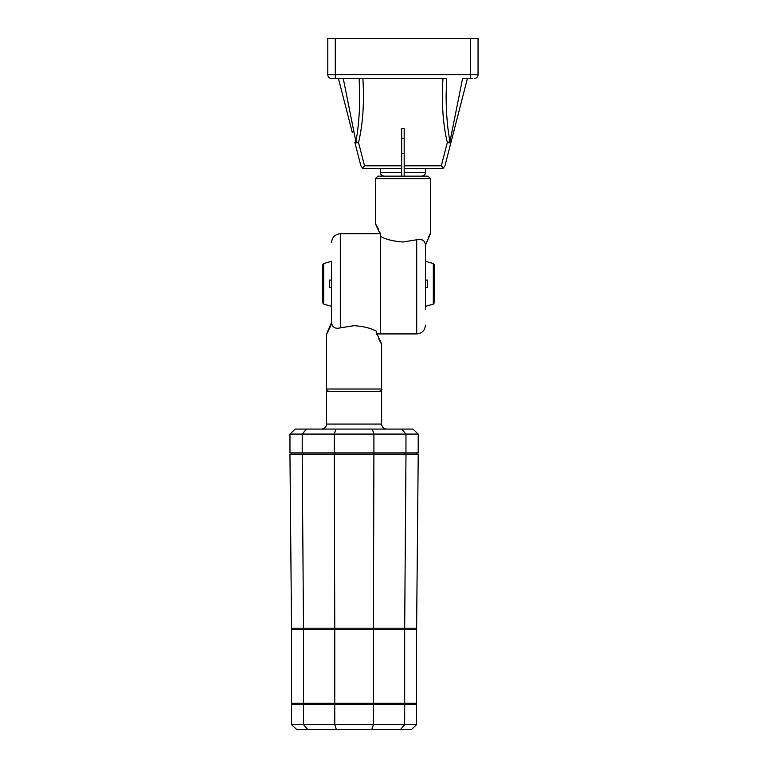 <?xml version="1.0" encoding="UTF-8"?>
<svg xmlns="http://www.w3.org/2000/svg" width="768" height="768" viewBox="0 0 768 768"><rect width="100%" height="100%" fill="white"/><g stroke="black" fill="none" stroke-linecap="round" stroke-linejoin="round"><path stroke-width="1.15" d="M405.974 454.118L373.901 454.118L373.411 628.176L404.678 628.176L405.974 454.118L418.224 454.118L416.621 628.176L373.411 628.176L373.411 629.424L416.621 629.424L373.411 629.424L373.411 703.306L334.762 703.306L404.678 703.306L373.411 703.306L373.411 704.554L416.621 704.554L416.621 724.589L291.542 724.589L291.542 704.554L416.621 704.554L416.621 703.306L404.678 703.306L404.678 724.589L400.416 729.6L411.36 729.6L416.621 724.589M373.901 454.118L334.262 454.118L334.762 628.176L373.411 628.176L334.762 628.176L334.762 629.424L303.494 629.424L373.411 629.424L334.762 629.424L334.762 703.306L291.542 703.306L291.542 704.554L373.411 704.554L373.411 724.589L371.779 729.6L400.416 729.6M303.494 703.306L303.494 724.589L307.747 729.6L336.384 729.6L334.762 724.589L334.762 703.306L291.542 703.306L291.542 629.424L303.494 629.424L303.494 703.306M433.315 263.53L425.462 261.283L425.462 245.117L425.462 309.677L425.462 306.365L433.315 304.118L433.315 263.53L434.227 264.739L434.227 283.824L434.227 264.739M434.227 283.824L434.227 302.918L434.227 283.824M425.462 280.07L427.459 280.07L427.459 287.587L425.462 287.587M323.693 263.53L331.546 261.283L331.546 322.531L331.546 306.365L323.693 304.118L323.693 263.53L322.781 264.739L322.781 302.918L323.693 304.118M331.546 280.07L329.539 280.07L329.539 287.587L331.546 287.587M331.718 323.75L326.534 334.493L331.718 323.75L331.546 322.656L331.718 323.75C332.803 327.648 335.674 329.021 340.31 327.869L354.086 325.661C363.715 326.352 371.222 328.243 376.627 331.344L376.627 334.627C382.915 347.078 382.915 347.078 376.627 334.627L376.627 333.158C382.493 345.859 382.493 345.859 376.627 333.158M328.704 330.077L326.534 334.493L326.534 389.011L381.629 389.011L381.629 344.515L378.73 338.803M376.627 333.917L376.627 334.627M331.546 322.656L326.534 334.493M425.462 243.542L425.29 243.907C424.186 239.99 421.315 238.618 416.698 239.789L416.698 333.917L380.381 333.917L380.381 236.314L380.381 333.917L377.002 333.917M376.493 226.109L380.006 233.741L340.31 233.741C334.992 234.259 332.064 237.178 331.546 242.506M307.747 729.6L296.813 729.6L291.542 724.589M336.384 729.6L371.779 729.6M404.678 629.424L404.678 703.306L416.621 703.306L416.621 628.176L404.678 628.176L404.678 629.424M303.494 629.424L291.542 629.424L291.542 628.176L303.494 628.176L303.494 629.424M303.494 628.176L291.542 628.176L289.949 454.118L302.198 454.118L303.494 628.176L334.762 628.176L303.494 628.176M334.262 454.118L302.198 454.118M404.678 452.87L404.678 454.118M373.411 452.87L373.411 454.118M416.621 452.87L416.621 454.118M291.542 452.87L291.542 454.118M303.494 452.87L303.494 454.118M334.762 452.87L334.762 454.118M326.534 424.07L381.629 424.07L381.629 391.517L326.534 391.517L326.534 424.07C326.237 427.104 324.566 428.774 321.533 429.082M302.208 452.87L302.208 434.083L334.272 434.083L334.272 452.87L289.968 452.87L289.968 434.083L302.208 434.083L306.47 429.082L295.229 429.082L289.968 434.083M334.272 452.87L373.901 452.87L373.901 434.083L334.272 434.083L335.894 429.082L306.47 429.082M335.894 429.082L372.269 429.082L373.901 434.083L405.955 434.083L405.955 452.87L418.205 452.87L418.205 434.083L405.955 434.083L401.702 429.082L412.934 429.082L418.205 434.083M372.269 429.082L401.702 429.082M373.901 452.87L405.955 452.87M402.922 176.141L427.968 176.141L430.464 178.646L375.37 178.646L377.875 176.141L402.922 176.141M416.717 239.779L402.922 241.997C393.293 241.306 385.776 239.405 380.381 236.314L380.381 233.03C374.083 220.579 374.083 220.579 380.381 233.03L380.381 234.499M430.464 178.646L430.464 233.155L428.304 237.571M420.106 239.366L420.595 239.424M421.133 239.53L423.235 240.499M425.29 243.907L425.462 245.002L430.128 234.413L425.462 245.126L430.128 234.413M378.278 228.845L377.261 226.838M354.019 132.317L343.258 78.47L355.872 141.571L356.429 138.576C358.579 126.058 359.674 111.552 359.722 95.05L359.165 78.47M446.678 78.47L446.122 95.059C446.16 111.552 447.264 126.058 449.405 138.576L449.971 141.571L462.586 78.47L452.074 131.059M327.792 74.717L327.792 38.4L478.051 38.4L478.051 74.717A3.754 3.754 0 0 1 474.298 78.47A3.754 3.754 0 0 0 478.051 74.717L327.792 74.717A3.754 3.754 0 0 0 331.546 78.47L446.544 78.47M404.17 176.141L404.17 128.554L401.664 128.554L401.664 176.141M352.272 132.317L338.429 78.47L343.258 78.47M401.664 168.624L364.512 168.624L362.506 168.038L364.512 165.802L358.522 142.502A3.754 0.902 165.6 0 1 354.883 142.502A3.754 0.902 -14.4 0 1 355.872 141.571A3.754 0.902 14.4 0 0 358.522 142.502C362.909 124.176 364.358 102.835 362.87 78.47L359.299 78.47M462.586 78.47L472.416 78.47M467.405 78.47L450.95 142.502L467.405 78.47M450.95 142.502A3.754 0.902 -165.6 0 1 447.312 142.502A3.754 0.902 -14.4 0 0 449.971 141.571A3.754 0.902 14.4 0 1 450.95 142.502L444.97 165.802L443.338 168.038L441.331 168.624L404.17 168.624M362.506 168.038L360.874 165.802L354.883 142.502M443.338 168.038L441.331 165.802L447.312 142.502C442.925 124.176 441.485 102.835 442.973 78.47M340.31 327.869L340.31 233.741M470.534 78.47L470.534 38.4M335.299 78.47L335.299 38.4M364.512 165.802L401.664 165.802M404.17 165.802L441.331 165.802M404.17 172.387L425.462 172.387C425.242 174.662 423.984 175.92 421.699 176.141M384.134 176.141C381.859 175.92 380.602 174.662 380.381 172.387L401.664 172.387M433.315 304.118L434.227 302.918M381.629 389.011C382.301 389.587 381.466 390.422 379.133 391.517M331.546 322.531L326.87 333.245M376.627 333.082L381.302 343.258M381.629 344.515L381.398 343.45M326.534 389.011C325.891 389.597 326.726 390.432 329.04 391.517M381.629 424.07C381.936 427.104 383.606 428.774 386.64 429.082M416.698 333.917C422.016 333.398 424.944 330.47 425.462 325.152M425.462 245.126L429.418 236.035M429.456 235.958L430.464 233.155M380.381 234.576L375.37 223.142L375.37 178.646M376.186 225.437L375.706 224.39M425.462 172.387L425.462 168.624M380.381 172.387L380.381 168.624M401.664 138.576L404.17 138.576M401.664 153.6L404.17 153.6"/></g></svg>
